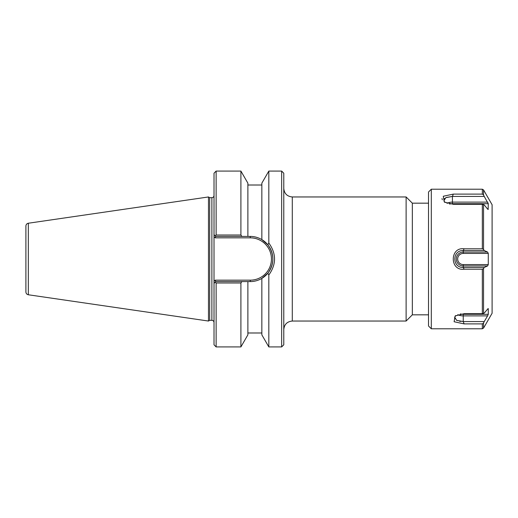 <?xml version="1.0" encoding="UTF-8"?>
<svg xmlns="http://www.w3.org/2000/svg" width="518" height="518" viewBox="0 0 518 518"><rect width="100%" height="100%" fill="white"/><g stroke="black" fill="none" stroke-linecap="round" stroke-linejoin="round"><path stroke-width="0.78" d="M428.515 203.173L412.334 203.173L412.334 314.827L428.515 314.827M283.78 188.448C284.285 193.615 287.121 196.451 292.288 196.957L406.118 196.957L406.118 321.043L292.288 321.043L292.288 196.957M281.656 346.924L283.78 344.794L283.78 173.206L281.656 171.076L281.656 346.924L268.823 346.924L268.823 274.967C276.431 264.329 276.431 253.684 268.823 243.033L267.812 244.768C274.508 254.26 274.508 263.753 267.812 273.239L261.843 278.399C258.191 280.516 254.338 281.578 250.278 281.585L215.786 281.585L215.197 280.167L214.012 281.352L214.012 283.359L215.786 281.585M412.334 203.173L406.118 196.957M241.887 236.415L240.902 235.023L216.136 235.023L215.177 235.807L214.012 234.641L214.012 236.648L214.012 234.641L215.786 236.415L250.278 236.415C254.338 236.422 258.191 237.484 261.843 239.601L267.812 244.768M214.012 283.359L214.012 344.794L216.136 346.924L216.136 282.977L215.177 282.193L214.012 283.359L214.012 236.648L215.197 237.833L215.786 236.415M258.948 279.856A22.585 22.585 0 0 0 261.843 239.601L261.843 183.171L268.823 171.076L281.656 171.076M268.823 171.076L268.823 243.033M216.136 235.023L216.136 171.076L240.902 171.076L240.902 235.023M216.136 171.076L214.012 173.206L214.012 234.641M216.136 346.924L240.902 346.924L240.902 282.977L241.887 281.585M216.136 282.977L240.902 282.977M267.812 273.232L268.823 274.967M209.706 320.331L209.706 197.669L208.482 196.957L208.482 321.043L209.706 320.331L211.881 320.331C213.176 320.461 213.882 321.166 214.012 322.461M211.881 320.331L211.881 197.669L209.706 197.669M25.9 232.414L25.9 285.586M28.328 223.232C26.826 223.569 26.017 224.501 25.9 226.036L25.9 291.964C26.017 293.499 26.826 294.431 28.328 294.768L28.328 223.232L208.482 196.957M268.823 346.924L261.843 334.829L261.843 278.399M247.882 236.415L247.882 183.171L240.902 171.076M240.902 346.924L247.882 334.829L247.882 281.585M464.122 323.892L482.329 323.892L483.54 323.044L484.233 321.574L463.241 321.574L464.122 323.892L454.111 321.743L455.134 315.961L464.122 313.688L482.329 313.688L482.329 269.205L483.54 268.57L484.233 267.469L463.241 267.469L464.122 269.205L482.329 269.205M464.122 248.795L463.241 250.531L484.233 250.531L483.54 249.43L482.329 248.795L464.122 248.795C449.663 246.853 449.663 271.147 464.122 269.205M453.308 194.108L452.428 196.426L484.233 196.426L483.54 194.956L482.329 194.108L453.308 194.108L443.279 196.257L444.327 202.039L453.308 204.312L482.329 204.312L484.233 204.901L487.593 209.058L488.28 209.285L487.801 209.285M482.329 194.108L482.329 189.212L431.306 189.212L431.306 328.788L482.329 328.788L482.329 323.892M442.294 199.786L442.009 198.562M484.233 196.426L488.28 203.71L487.593 202.117L452.428 202.117A6.948 3.471 0 0 0 447.008 203.412M483.54 323.044L483.54 328.088L492.1 313.26L492.1 204.739L483.54 189.912L482.329 189.212M449.598 204.098A5.575 2.791 180 0 1 452.428 203.71L488.28 203.71L488.131 209.479M484.233 250.531L487.593 252.052L463.241 252.052A6.948 6.948 0 0 0 456.293 259A6.948 6.948 0 0 0 463.241 265.948L487.593 265.948L488.28 264.575L463.241 264.575L463.241 267.469C452.039 267.8 452.039 250.194 463.241 250.531L463.241 253.425L488.28 253.425L487.593 252.052M488.28 253.425L488.28 264.575M487.593 265.948L484.233 267.469M488.131 308.521L484.233 313.099L482.329 313.688M488.28 308.715L488.28 314.29L487.593 315.883L488.28 314.29L463.241 314.29L463.241 315.883L487.593 315.883L484.233 321.574M454.603 317.838L454.869 318.835M456.701 320.383L457.174 320.59M459.544 321.251L460.832 321.438M457.821 314.588A6.948 3.471 180 0 0 463.241 315.883L463.241 321.574L456.623 320.344L454.713 317.158L455.892 315.481M445.072 202.519L443.907 200.842L445.797 197.662L452.428 196.426L446.192 197.481M444.658 198.42L444.017 199.249M431.306 328.788L428.515 325.997L428.515 192.003L431.306 189.212M215.197 237.833L250.278 237.833L250.278 236.415M250.278 237.833A21.167 21.167 0 0 1 271.445 259A21.167 21.167 0 0 1 250.278 280.167L250.278 281.585M250.278 280.167L215.197 280.167M482.329 248.795L482.329 204.312M483.54 194.956L483.54 189.912M483.54 249.43L483.54 204.526M483.54 313.474L483.54 268.57M452.428 203.71L452.428 196.426M463.241 314.29A5.575 2.791 0 0 1 460.405 313.902M463.241 264.575A5.575 5.575 0 0 1 457.666 259A5.575 5.575 0 0 1 463.241 253.425M292.288 321.043C287.121 321.548 284.285 324.385 283.78 329.552M412.334 314.827L406.118 321.043M211.881 197.669C213.176 197.539 213.882 196.834 214.012 195.539M28.328 294.768L208.482 321.043M261.843 185.01L247.882 185.01M261.843 332.99L247.882 332.99M483.54 328.088L482.329 328.788"/></g></svg>
